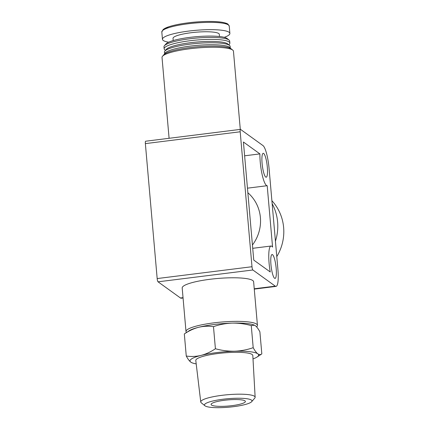 <?xml version="1.0" encoding="UTF-8"?>
<svg xmlns="http://www.w3.org/2000/svg" width="429" height="429" viewBox="0 0 429 429"><rect width="100%" height="100%" fill="white"/><g stroke="black" fill="none" stroke-linecap="round" stroke-linejoin="round"><path stroke-width="0.64" d="M254.456 325.193L254.225 325.091A34.417 6.145 -5 0 0 232.105 323.107A34.417 6.145 -5 0 0 198.638 327.284C193.688 328.609 188.921 330.829 184.325 333.944L189.125 330.786A34.417 6.145 -5 0 1 198.638 327.284C203.603 326.137 208.548 325.922 213.481 326.657C219.482 324.555 225.692 323.375 232.105 323.107C238.535 323.016 244.921 323.841 251.26 325.59L254.456 325.193L255.314 325.686C256.794 326.839 258.322 328.882 259.888 331.81L261.824 353.898C260.591 354.804 259.239 354.772 257.77 353.802C256.29 352.649 254.762 350.606 253.196 347.678C247.195 349.774 240.985 350.954 234.566 351.222C228.137 351.319 221.755 350.488 215.412 348.745C210.821 351.855 206.049 354.075 201.099 355.4C196.139 356.553 191.189 356.762 186.261 356.032C187.827 358.96 189.355 361.004 190.835 362.156L191.924 362.752A34.417 6.145 -5 0 1 190.835 362.156A34.417 6.145 -5 0 1 201.099 355.4A34.417 6.145 -5 0 1 234.566 351.222A34.417 6.145 -5 0 1 257.77 353.802A34.417 6.145 -5 0 1 257.019 357.057A34.417 6.145 -5 0 1 253.003 358.923M252.434 245.013A39.007 37.586 -54.2 0 0 247.86 192.723M271.895 200.702A47.324 45.597 125.8 0 1 283.633 227.499A47.324 45.597 125.8 0 1 276.785 256.612M273.493 219.004L277.922 269.61A20.077 4 -97.1 0 1 276.051 286.39A20.077 4 -97.1 0 1 275.284 286.148L252.869 269.986A2.869 0.574 -97.1 0 1 252 266.725L240.192 131.778A2.869 0.574 -97.1 0 1 240.46 129.381A2.869 0.574 -97.1 0 1 240.572 129.419L262.988 145.581A20.077 4 -97.1 0 1 269.069 168.404L273.493 219.004M186.502 332.513A35.854 6.403 -5 0 1 186.004 331.585L182.191 288.009A35.854 6.403 -5 0 1 213.717 278.855A35.854 6.403 -5 0 1 252.772 280.528A35.854 6.403 -5 0 1 253.625 281.756L257.438 325.332A35.854 6.403 -5 0 1 256.944 326.544L256.628 326.909M183.065 297.999L181.226 298.23A20.077 4 -97.1 0 1 180.459 297.983L158.044 281.821A2.869 0.574 -97.1 0 1 157.175 278.56L145.367 143.618A2.869 0.574 -97.1 0 1 145.635 141.221L240.46 129.381M263.674 153.453A12.044 2.402 -97.1 0 1 267.219 166.055A12.044 2.402 -97.1 0 1 266.2 177.215A12.044 2.402 -97.1 0 1 262.323 165.556A12.044 2.402 -97.1 0 1 263.213 153.309A12.044 2.402 -97.1 0 1 263.674 153.453M272.528 254.66A12.044 2.402 -97.1 0 1 276.072 267.267A12.044 2.402 -97.1 0 1 275.053 278.421A12.044 2.402 -97.1 0 1 271.182 266.768A12.044 2.402 -97.1 0 1 272.072 254.515A12.044 2.402 -97.1 0 1 272.528 254.66M253.754 260.087L270.238 271.97A20.597 4.108 -97.1 0 1 271.01 246.026A20.597 4.108 -97.1 0 1 272.571 247.099L267.197 185.703A20.597 4.108 -97.1 0 1 262.232 174.984A20.597 4.108 -97.1 0 1 259.904 153.898L243.42 142.01L253.754 260.087M244.627 155.802L259.904 153.898M247.458 188.17L267.197 185.703M275.434 241.216A48.761 46.981 -54.2 0 0 277.606 221.97A48.761 46.981 -54.2 0 0 272.152 203.678M169.096 138.294L162.023 57.475A35.854 6.403 -5 0 1 162.516 56.269A35.854 6.403 -5 0 1 196.798 48.01A35.854 6.403 -5 0 1 232.604 50A35.854 6.403 -5 0 1 232.759 50.123A35.854 6.403 -5 0 1 233.456 51.228L240.294 129.402M162.516 56.269L163.803 54.783A34.417 6.145 -5 0 1 196.713 46.858A34.417 6.145 -5 0 1 231.086 48.767A34.417 6.145 -5 0 1 231.236 48.885L232.759 50.123M229.542 47.254A32.985 5.888 -5 0 1 230.319 48.321L230.159 46.418A32.985 5.888 -5 0 0 229.515 45.399A32.985 5.888 -5 0 0 229.37 45.286A32.985 5.888 -5 0 0 196.428 43.458A32.985 5.888 -5 0 0 164.892 51.056A32.985 5.888 -5 0 0 164.441 52.166L164.607 54.07A32.985 5.888 -5 0 1 193.79 45.699A32.985 5.888 -5 0 1 229.542 47.254M164.892 51.056L166.436 49.276A31.263 5.582 -5 0 1 196.326 42.074A31.263 5.582 -5 0 1 227.552 43.812A31.263 5.582 -5 0 1 227.686 43.919L229.515 45.399M165.481 50.375L164.784 49.812A32.985 5.888 -5 0 1 164.146 48.793A32.985 5.888 -5 0 1 193.147 40.374A32.985 5.888 -5 0 1 229.075 41.913A32.985 5.888 -5 0 1 229.864 43.045A32.985 5.888 -5 0 1 229.408 44.155L228.818 44.836M164.146 48.793L163.969 46.825A32.985 5.888 -5 0 1 164.425 45.715A32.985 5.888 -5 0 1 195.962 38.117A32.985 5.888 -5 0 1 228.904 39.945A32.985 5.888 -5 0 1 229.048 40.058A32.985 5.888 -5 0 1 229.687 41.077L229.864 43.045M164.425 45.715L165.969 43.935A31.263 5.582 -5 0 1 195.86 36.733A31.263 5.582 -5 0 1 227.08 38.471A31.263 5.582 -5 0 1 227.22 38.572L229.048 40.058M173.214 40.567L173.021 38.385A23.23 4.151 -5 0 1 193.452 32.454A23.23 4.151 -5 0 1 218.758 33.542A23.23 4.151 -5 0 1 219.31 34.336L219.503 36.519M168.645 42.198A33.843 6.044 -5 0 1 162.452 39.312A33.843 6.044 -5 0 1 192.208 30.674A33.843 6.044 -5 0 1 229.075 32.25A33.843 6.044 -5 0 1 229.88 33.408A33.843 6.044 -5 0 1 224.281 37.328M186.004 331.585A35.854 6.403 -5 0 1 217.53 322.431A35.854 6.403 -5 0 1 256.585 324.104A35.854 6.403 -5 0 1 257.438 325.332M184.325 333.944L186.261 356.032M251.26 325.59L253.196 347.678M213.481 326.657L215.412 348.745M244.975 400.868A17.208 3.073 -5 0 1 245.383 401.458A17.208 3.073 -5 0 1 228.507 406.022A17.208 3.073 -5 0 1 211.095 404.461A17.208 3.073 -5 0 1 226.228 400.064A17.208 3.073 -5 0 1 244.975 400.868M251.432 400.064A23.852 4.258 -5 0 1 251.673 401.683A23.852 4.258 -5 0 1 228.609 407.201A23.852 4.258 -5 0 1 204.939 405.775A23.852 4.258 -5 0 1 223.311 399.195A23.852 4.258 -5 0 1 251.432 400.064M204.939 405.775L201.287 402.81A27.295 4.875 -5 0 1 200.756 401.994A27.295 4.875 -5 0 1 224.678 395.007A27.295 4.875 -5 0 1 254.483 396.273A27.295 4.875 -5 0 1 255.137 397.238A27.295 4.875 -5 0 1 254.756 398.128L251.673 401.683M200.756 401.994L195.796 360.499A28.62 5.11 -5 0 1 220.876 353.174A28.62 5.11 -5 0 1 252.134 354.504A28.62 5.11 -5 0 1 252.815 355.512L255.137 397.238M196.203 363.894A34.417 6.145 -5 0 1 191.924 362.752M158.044 281.821L252.869 269.986M180.459 297.983L183.038 297.662M254.241 288.776L275.284 286.148M157.175 278.56L252 266.725M145.367 143.618L240.192 131.778M228.437 24.957A33.843 6.044 -5 0 1 229.242 26.115L227.992 24.169C227.906 24.137 227.198 23.134 221.52 22.174C212.001 20.962 200.155 21.273 185.993 23.112C178.866 24.11 173.085 25.349 168.645 26.818L163.234 29.403L161.813 32.014A33.843 6.044 -5 0 1 191.57 23.375A33.843 6.044 -5 0 1 228.437 24.957M162.688 30.47A32.899 5.872 -5 0 1 192.562 22.329A32.899 5.872 -5 0 1 227.418 23.965M254.268 289.108L276.051 286.39M252.724 248.311L271.01 246.026M229.88 33.408L229.242 26.115M162.452 39.312L161.813 32.014M257.019 357.057L261.813 353.904"/></g></svg>
